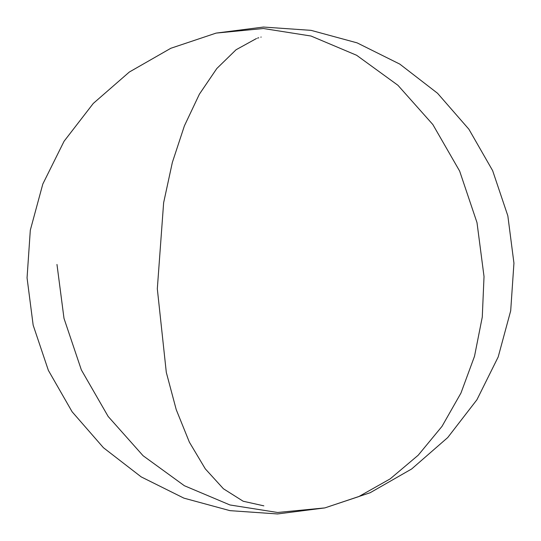 <?xml version="1.0" encoding="UTF-8"?>
<svg xmlns="http://www.w3.org/2000/svg" width="541" height="541" viewBox="0 0 541 541"><rect width="100%" height="100%" fill="white"/><g stroke="black" fill="none" stroke-linecap="round" stroke-linejoin="round"><path stroke-width="0.81" d="M324.864 507.904L277.54 513.95L229.945 510.65L183.906 498.139L141.194 476.892L103.446 447.725L72.102 411.762L48.372 370.382L33.163 325.175L27.057 277.871L30.31 230.189L42.813 184.041L64.075 141.248L93.275 103.439L129.319 72.041L170.834 48.271L216.136 33.096L263.46 27.05L311.055 30.35L357.094 42.861L399.806 64.109L437.554 93.275L468.898 129.238L492.628 170.618L507.837 215.825L513.943 263.129L510.69 310.811L498.187 356.959L476.925 399.752L447.725 437.561L411.681 468.959L370.166 492.729L324.864 507.904L358.771 496.597L390.176 478.873L418.186 455.238L442.011 426.362L460.959 393.057L474.511 356.282L482.274 317.067L484.026 276.539L477 222.615L459.647 171.091L432.841 124.531L397.919 85.275L356.627 55.277L311.028 36.031L263.406 28.517L216.136 33.096L263.406 28.517L311.028 36.031L356.627 55.277L397.919 85.275L432.841 124.531L459.647 171.091L477 222.615L484.026 276.539L482.274 317.067L474.511 356.282L460.959 393.057L442.011 426.362L418.186 455.238L390.176 478.873L358.771 496.597L324.864 507.904L277.594 512.483L229.972 504.969L184.373 485.723L143.081 455.725L108.159 416.469L81.353 369.909L64 318.385L56.974 264.461M263.846 505.842L243.173 501.237L223.433 488.773L205.296 468.858L189.384 442.186L176.238 409.659L166.303 372.384L157.316 288.806L163.632 202.747L172.342 162.462L184.4 125.857L199.392 94.181L216.813 68.524L236.065 49.752L256.488 38.506M257.536 38.141L258.726 37.762M260.836 37.146L261.175 37.052"/></g></svg>
